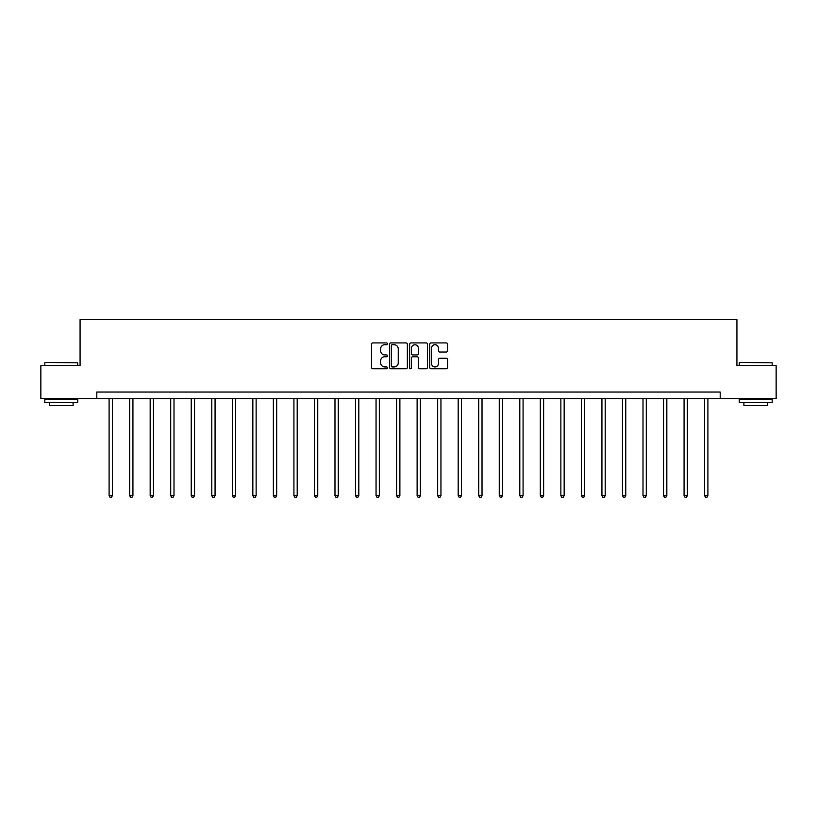 <?xml version="1.0" encoding="UTF-8"?>
<svg xmlns="http://www.w3.org/2000/svg" width="817" height="817" viewBox="0 0 817 817"><rect width="100%" height="100%" fill="white"/><g stroke="black" fill="none" stroke-linecap="round" stroke-linejoin="round"><path stroke-width="1.23" d="M387.442 343.814A0.909 0.909 0 0 0 386.533 342.915L372.807 342.915A1.297 1.297 0 0 0 371.51 344.202L371.51 367.466A1.297 1.297 0 0 0 372.807 368.753L386.533 368.753A0.909 0.909 0 0 0 387.442 367.854A0.909 0.909 0 0 0 386.533 366.945L384.756 366.945A4.136 4.136 0 0 1 380.62 362.809L380.62 360.869A4.136 4.136 0 0 1 384.756 356.743L386.533 356.743A0.909 0.909 0 0 0 387.442 355.834A0.909 0.909 0 0 0 386.533 354.925L384.756 354.925A4.136 4.136 0 0 1 380.62 350.799L380.62 348.859A4.136 4.136 0 0 1 384.756 344.723L386.533 344.723A0.909 0.909 0 0 0 387.442 343.814M446.256 352.025A1.297 1.297 0 0 0 447.553 350.728L447.553 344.202A1.297 1.297 0 0 0 446.256 342.915L431.019 342.915A1.297 1.297 0 0 0 429.722 344.202L429.722 367.466A1.297 1.297 0 0 0 431.019 368.753L446.256 368.753A1.297 1.297 0 0 0 447.553 367.466L447.553 359.582A1.297 1.297 0 0 0 446.256 358.285L439.74 358.285A1.297 1.297 0 0 0 438.443 359.582L438.443 363.494A3.452 3.452 0 0 1 434.991 366.945A3.452 3.452 0 0 1 431.529 363.494L431.529 348.175A3.452 3.452 0 0 1 434.991 344.723A3.452 3.452 0 0 1 438.443 348.175L438.443 350.728A1.297 1.297 0 0 0 439.74 352.025L446.256 352.025M96.794 398.614L40.85 398.614L40.85 365.71L80.076 365.71L80.076 319.631L736.924 319.631L736.924 365.71L776.15 365.71L776.15 398.614L720.206 398.614L720.206 392.037L96.794 392.037L96.794 398.614L720.206 398.614M407.366 344.202A1.297 1.297 0 0 0 406.08 342.915L390.832 342.915A1.297 1.297 0 0 0 389.535 344.202L389.535 367.466A1.297 1.297 0 0 0 390.832 368.753L406.08 368.753A1.297 1.297 0 0 0 407.366 367.466L407.366 344.202M410.92 342.915L426.168 342.915A1.297 1.297 0 0 1 427.465 344.202L427.465 367.466A1.297 1.297 0 0 1 426.168 368.753L419.642 368.753A1.297 1.297 0 0 1 418.355 367.466L418.355 358.03A1.297 1.297 0 0 0 417.058 356.743L412.728 356.743A1.297 1.297 0 0 0 411.441 358.03L411.441 367.854A0.909 0.909 0 0 1 410.532 368.753A0.909 0.909 0 0 1 409.634 367.854L409.634 344.202A1.297 1.297 0 0 1 410.92 342.915M392.252 344.723A0.909 0.909 0 0 0 391.343 345.622L391.343 366.036A0.909 0.909 0 0 0 392.252 366.945L394.121 366.945A4.136 4.136 0 0 0 398.257 362.809L398.257 348.859A4.136 4.136 0 0 0 394.121 344.723L392.252 344.723M418.355 348.246A3.452 3.452 0 0 0 414.893 344.784A3.452 3.452 0 0 0 411.441 348.246L411.441 353.638A1.297 1.297 0 0 0 412.728 354.925L417.058 354.925A1.297 1.297 0 0 0 418.355 353.638L418.355 348.246M109.1 398.614L109.1 495.653L112.389 495.653L112.389 398.614M112.389 495.653L111.408 497.369L110.091 497.369L109.1 495.653M45.19 362.411L77.707 362.809L45.19 362.411M61.255 402.567L44.802 402.567L44.802 399.268L77.707 399.268L77.707 402.567L61.255 402.567M73.101 402.567L73.101 405.589L49.408 405.589L49.408 402.567M739.691 362.411L772.198 362.809L739.691 362.411M755.745 402.567L739.293 402.567L739.293 399.268L772.198 399.268L772.198 402.567L755.745 402.567M767.592 402.567L767.592 405.589L743.899 405.589L743.899 402.567M129.637 398.614L129.637 495.653L132.926 495.653L132.926 398.614M132.926 495.653L131.935 497.369L130.628 497.369L129.637 495.653M150.175 398.614L150.175 495.653L153.463 495.653L153.463 398.614M153.463 495.653L152.473 497.369L151.155 497.369L150.175 495.653M170.702 398.614L170.702 495.653L174.001 495.653L174.001 398.614M174.001 495.653L173.01 497.369L171.693 497.369L170.702 495.653M191.239 398.614L191.239 495.653L194.528 495.653L194.528 398.614M194.528 495.653L193.547 497.369L192.23 497.369L191.239 495.653M211.777 398.614L211.777 495.653L215.065 495.653L215.065 398.614M215.065 495.653L214.074 497.369L212.767 497.369L211.777 495.653M232.314 398.614L232.314 495.653L235.602 495.653L235.602 398.614M235.602 495.653L234.612 497.369L233.294 497.369L232.314 495.653M252.841 398.614L252.841 495.653L256.14 495.653L256.14 398.614M256.14 495.653L255.149 497.369L253.832 497.369L252.841 495.653M273.378 398.614L273.378 495.653L276.667 495.653L276.667 398.614M276.667 495.653L275.686 497.369L274.369 497.369L273.378 495.653M293.916 398.614L293.916 495.653L297.204 495.653L297.204 398.614M297.204 495.653L296.214 497.369L294.896 497.369L293.916 495.653M314.453 398.614L314.453 495.653L317.742 495.653L317.742 398.614M317.742 495.653L316.751 497.369L315.433 497.369L314.453 495.653M334.98 398.614L334.98 495.653L338.279 495.653L338.279 398.614M338.279 495.653L337.288 497.369L335.971 497.369L334.98 495.653M355.518 398.614L355.518 495.653L358.806 495.653L358.806 398.614M358.806 495.653L357.826 497.369L356.508 497.369L355.518 495.653M376.055 398.614L376.055 495.653L379.343 495.653L379.343 398.614M379.343 495.653L378.353 497.369L377.035 497.369L376.055 495.653M396.592 398.614L396.592 495.653L399.881 495.653L399.881 398.614M399.881 495.653L398.89 497.369L397.573 497.369L396.592 495.653M417.119 398.614L417.119 495.653L420.408 495.653L420.408 398.614M420.408 495.653L419.427 497.369L418.11 497.369L417.119 495.653M437.657 398.614L437.657 495.653L440.945 495.653L440.945 398.614M440.945 495.653L439.965 497.369L438.647 497.369L437.657 495.653M458.194 398.614L458.194 495.653L461.482 495.653L461.482 398.614M461.482 495.653L460.492 497.369L459.174 497.369L458.194 495.653M478.721 398.614L478.721 495.653L482.02 495.653L482.02 398.614M482.02 495.653L481.029 497.369L479.712 497.369L478.721 495.653M499.258 398.614L499.258 495.653L502.547 495.653L502.547 398.614M502.547 495.653L501.567 497.369L500.249 497.369L499.258 495.653M519.796 398.614L519.796 495.653L523.084 495.653L523.084 398.614M523.084 495.653L522.104 497.369L520.786 497.369L519.796 495.653M540.333 398.614L540.333 495.653L543.622 495.653L543.622 398.614M543.622 495.653L542.631 497.369L541.314 497.369L540.333 495.653M560.86 398.614L560.86 495.653L564.159 495.653L564.159 398.614M564.159 495.653L563.168 497.369L561.851 497.369L560.86 495.653M581.398 398.614L581.398 495.653L584.686 495.653L584.686 398.614M584.686 495.653L583.706 497.369L582.388 497.369L581.398 495.653M601.935 398.614L601.935 495.653L605.223 495.653L605.223 398.614M605.223 495.653L604.233 497.369L602.926 497.369L601.935 495.653M622.472 398.614L622.472 495.653L625.761 495.653L625.761 398.614M625.761 495.653L624.77 497.369L623.453 497.369L622.472 495.653M642.999 398.614L642.999 495.653L646.298 495.653L646.298 398.614M646.298 495.653L645.307 497.369L643.99 497.369L642.999 495.653M663.537 398.614L663.537 495.653L666.825 495.653L666.825 398.614M666.825 495.653L665.845 497.369L664.527 497.369L663.537 495.653M684.074 398.614L684.074 495.653L687.363 495.653L687.363 398.614M687.363 495.653L686.372 497.369L685.065 497.369L684.074 495.653M704.611 398.614L704.611 495.653L707.9 495.653L707.9 398.614M707.9 495.653L706.909 497.369L705.592 497.369L704.611 495.653M44.802 365.71L44.802 362.809M52.298 399.268L52.298 398.614M70.201 399.268L70.201 398.614M77.707 365.71L77.707 362.809M739.293 365.71L739.293 362.809M746.799 399.268L746.799 398.614M764.702 399.268L764.702 398.614M772.198 365.71L772.198 362.809"/></g></svg>
